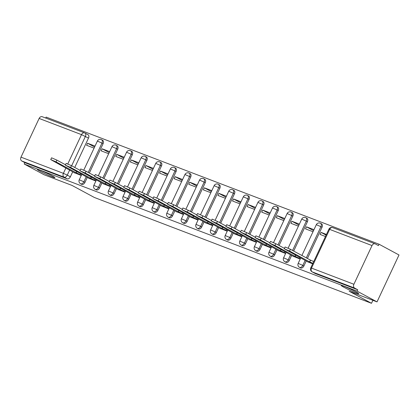 <?xml version="1.0" encoding="UTF-8"?>
<svg xmlns="http://www.w3.org/2000/svg" width="420" height="420" viewBox="0 0 420 420"><rect width="100%" height="100%" fill="white"/><g stroke="black" fill="none" stroke-linecap="round" stroke-linejoin="round"><path stroke-width="0.63" d="M344.006 287.301A9.686 0.625 25.1 0 1 341.224 285.479A9.686 0.625 25.1 0 1 346.621 287.38A9.686 0.625 25.1 0 1 355.987 291.874A9.686 0.625 25.1 0 1 358.769 293.695A9.686 0.625 25.1 0 1 353.372 291.8A9.686 0.625 25.1 0 1 344.006 287.301M40.12 171.266A9.686 0.625 25.1 0 1 37.338 169.444A9.686 0.625 25.1 0 1 42.735 171.344A9.686 0.625 25.1 0 1 52.096 175.838A9.686 0.625 25.1 0 1 54.878 177.66A9.686 0.625 25.1 0 1 49.481 175.76A9.686 0.625 25.1 0 1 40.12 171.266M300.442 267.839A3.029 1.995 -61.7 0 0 300.589 267.928A3.029 1.995 -61.7 0 0 300.746 268.002A3.029 1.995 -61.7 0 0 303.896 265.981L302.794 265.387A3.029 1.995 118.3 0 1 299.644 267.409A3.029 1.995 118.3 0 1 299.486 267.335L300.589 267.928M285.847 262.264A3.029 1.995 -61.7 0 0 285.994 262.358A3.029 1.995 -61.7 0 0 286.146 262.427A3.029 1.995 -61.7 0 0 289.301 260.405L288.199 259.812A3.029 1.995 118.3 0 1 285.044 261.833A3.029 1.995 118.3 0 1 284.891 261.76L285.994 262.358M271.252 256.694A3.029 1.995 -61.7 0 0 271.399 256.783A3.029 1.995 -61.7 0 0 271.551 256.856A3.029 1.995 -61.7 0 0 274.706 254.835L273.604 254.242A3.029 1.995 118.3 0 1 270.449 256.258A3.029 1.995 118.3 0 1 270.296 256.19L271.399 256.783M256.657 251.118A3.029 1.995 -61.7 0 0 256.804 251.213A3.029 1.995 -61.7 0 0 256.956 251.281A3.029 1.995 -61.7 0 0 260.111 249.26L259.009 248.666A3.029 1.995 118.3 0 1 255.853 250.688A3.029 1.995 118.3 0 1 255.701 250.614L256.804 251.213M242.062 245.548A3.029 1.995 -61.7 0 0 242.203 245.637A3.029 1.995 -61.7 0 0 242.361 245.71A3.029 1.995 -61.7 0 0 245.516 243.689L244.414 243.091A3.029 1.995 118.3 0 1 241.259 245.112A3.029 1.995 118.3 0 1 241.101 245.044L242.203 245.637M227.467 239.972A3.029 1.995 -61.7 0 0 227.609 240.061A3.029 1.995 -61.7 0 0 227.766 240.135A3.029 1.995 -61.7 0 0 230.916 238.114L229.814 237.521A3.029 1.995 118.3 0 1 226.664 239.542A3.029 1.995 118.3 0 1 226.506 239.468L227.609 240.061M212.867 234.402A3.029 1.995 -61.7 0 0 213.014 234.491A3.029 1.995 -61.7 0 0 213.171 234.559A3.029 1.995 -61.7 0 0 216.321 232.543L215.219 231.945A3.029 1.995 118.3 0 1 212.069 233.966A3.029 1.995 118.3 0 1 211.911 233.898L213.014 234.491M198.272 228.827A3.029 1.995 -61.7 0 0 198.418 228.916A3.029 1.995 -61.7 0 0 198.576 228.989A3.029 1.995 -61.7 0 0 201.726 226.968L200.624 226.375A3.029 1.995 118.3 0 1 197.474 228.396A3.029 1.995 118.3 0 1 197.316 228.322L198.418 228.916M183.677 223.251A3.029 1.995 -61.7 0 0 183.823 223.346A3.029 1.995 -61.7 0 0 183.981 223.414A3.029 1.995 -61.7 0 0 187.131 221.393L186.029 220.799A3.029 1.995 118.3 0 1 182.879 222.821A3.029 1.995 118.3 0 1 182.721 222.752L183.823 223.346M169.082 217.681A3.029 1.995 -61.7 0 0 169.228 217.77A3.029 1.995 -61.7 0 0 169.381 217.844A3.029 1.995 -61.7 0 0 172.536 215.822L171.434 215.229A3.029 1.995 118.3 0 1 168.278 217.25A3.029 1.995 118.3 0 1 168.126 217.177L169.228 217.77M154.487 212.105A3.029 1.995 -61.7 0 0 154.634 212.2A3.029 1.995 -61.7 0 0 154.786 212.268A3.029 1.995 -61.7 0 0 157.941 210.247L156.839 209.654A3.029 1.995 118.3 0 1 153.683 211.675A3.029 1.995 118.3 0 1 153.531 211.601L154.634 212.2M139.892 206.535A3.029 1.995 -61.7 0 0 140.038 206.624A3.029 1.995 -61.7 0 0 140.191 206.698A3.029 1.995 -61.7 0 0 143.346 204.677L142.244 204.083A3.029 1.995 118.3 0 1 139.088 206.099A3.029 1.995 118.3 0 1 138.936 206.031L140.038 206.624M125.297 200.959A3.029 1.995 -61.7 0 0 125.438 201.054A3.029 1.995 -61.7 0 0 125.596 201.122A3.029 1.995 -61.7 0 0 128.751 199.101L127.648 198.508A3.029 1.995 118.3 0 1 124.493 200.529A3.029 1.995 118.3 0 1 124.336 200.456L125.438 201.054M110.702 195.389A3.029 1.995 -61.7 0 0 110.843 195.478A3.029 1.995 -61.7 0 0 111.001 195.552A3.029 1.995 -61.7 0 0 114.151 193.531L113.048 192.932A3.029 1.995 118.3 0 1 109.898 194.953A3.029 1.995 118.3 0 1 109.741 194.885L110.843 195.478M96.107 189.814A3.029 1.995 -61.7 0 0 96.248 189.903A3.029 1.995 -61.7 0 0 96.406 189.977A3.029 1.995 -61.7 0 0 99.556 187.955L98.453 187.362A3.029 1.995 118.3 0 1 95.303 189.383A3.029 1.995 118.3 0 1 95.146 189.31L96.248 189.903M81.506 184.244A3.029 1.995 -61.7 0 0 81.653 184.333A3.029 1.995 -61.7 0 0 81.811 184.401A3.029 1.995 -61.7 0 0 84.961 182.385L83.858 181.786A3.029 1.995 118.3 0 1 80.708 183.808A3.029 1.995 118.3 0 1 80.551 183.74L81.653 184.333M377.029 301.885L349.146 291.239L371.495 303.293L94.364 197.474L72.014 185.419L44.132 174.773L24.192 164.015L357.084 291.128L377.029 301.885L399 254.977L379.055 244.22L46.163 117.107L45.722 118.046M379.055 244.22L378.415 245.584L375.307 243.91A3.029 2.268 110.9 0 0 375.107 243.815A3.029 2.268 110.9 0 0 372.02 245.564L353.892 284.267A3.029 2.268 110.9 0 0 354.617 288.083L312.233 271.897A3.029 1.995 118.3 0 1 312.076 271.829L315.184 273.504A3.029 1.995 118.3 0 1 315.037 273.415M357.084 291.128L357.725 289.758L354.617 288.083M87.906 134.657A3.029 1.995 118.3 0 1 88.064 134.731A3.029 1.995 118.3 0 1 88.494 138.107L74.749 167.454M72.681 171.864L70.366 176.809L67.258 175.135A3.029 1.995 118.3 0 1 64.108 177.156L21.725 160.97A3.029 2.268 -69.1 0 1 21 157.153L39.128 118.451A3.029 2.268 -69.1 0 1 42.215 116.708L84.599 132.888A3.029 2.268 -69.1 0 1 84.798 132.983A3.029 1.995 118.3 0 1 84.956 133.051A3.029 1.995 118.3 0 1 85.391 136.432L71.642 165.779M21.725 160.97L24.832 162.645L24.192 164.015M109.63 151.657L102.128 148.796L109.189 152.602M102.128 148.796L101.168 150.843L108.67 153.709M88.421 178.054L95.86 181.062M124.226 157.232L116.723 154.366L123.785 158.177M116.723 154.366L115.763 156.418L123.265 159.285M103.021 183.629L110.455 186.632M138.821 162.803L131.318 159.941L138.38 163.748M131.318 159.941L130.358 161.994L137.86 164.855M117.616 189.2L125.05 192.208M153.416 168.378L145.918 165.512L152.975 169.323M145.918 165.512L144.958 167.564L152.455 170.431M132.211 194.775L139.645 197.783M168.016 173.953L160.514 171.087L167.57 174.893M160.514 171.087L159.553 173.14L167.055 176.001M146.806 200.345L154.24 203.353M182.611 179.524L175.109 176.662L182.165 180.469M175.109 176.662L174.148 178.71L181.65 181.577M161.401 205.921L168.835 208.929M197.206 185.099L189.703 182.233L196.765 186.039M189.703 182.233L188.743 184.285L196.245 187.147M175.996 211.496L183.43 214.499M211.801 190.669L204.298 187.808L211.36 191.615M204.298 187.808L203.338 189.856L210.84 192.722M190.591 217.066L198.025 220.075M226.396 196.245L218.894 193.379L225.955 197.19M218.894 193.379L217.933 195.431L225.435 198.298M205.186 222.642L212.625 225.645M240.991 201.815L233.489 198.954L240.55 202.76M233.489 198.954L232.528 201.007L240.03 203.868M219.786 228.212L227.22 231.221M255.586 207.391L248.084 204.524L255.145 208.336M248.084 204.524L247.123 206.577L254.625 209.444M234.381 233.788L241.815 236.796M270.181 212.966L262.684 210.1L269.74 213.906M262.684 210.1L261.723 212.153L269.22 215.014M248.976 239.358L256.41 242.366M284.781 218.537L277.279 215.67L284.335 219.482M277.279 215.67L276.318 217.723L283.82 220.589M263.571 244.934L271.005 247.942M299.376 224.112L291.874 221.246L298.93 225.052M291.874 221.246L290.913 223.298L298.415 226.16M278.166 250.504L285.6 253.512M313.971 229.682L306.469 226.821L313.53 230.627M306.469 226.821L305.508 228.869L313.01 231.735M292.761 256.079L300.195 259.088M326.435 234.444L321.064 232.391L326.119 235.121M321.064 232.391L320.103 234.444L325.474 236.497M307.356 261.655L312.664 263.844M322.024 227.278L320.922 226.684A3.029 1.995 118.3 0 0 320.492 223.303L321.594 223.902A3.029 1.995 -61.7 0 1 322.024 227.278L307.419 258.463M306.212 261.035L303.896 265.981M307.43 221.702L306.327 221.109A3.029 1.995 118.3 0 0 305.891 217.733L306.994 218.327A3.029 1.995 -61.7 0 1 307.43 221.702L293.685 251.055M291.617 255.46L289.301 260.405M292.834 216.132L291.732 215.539A3.029 1.995 118.3 0 0 291.296 212.158L292.399 212.751A3.029 1.995 -61.7 0 1 292.834 216.132L279.085 245.48M277.022 249.89L274.706 254.835M278.24 210.556L277.137 209.963A3.029 1.995 118.3 0 0 276.701 206.588L277.804 207.181A3.029 1.995 -61.7 0 1 278.24 210.556L264.49 239.909M262.427 244.314L260.111 249.26M263.644 204.986L262.542 204.393A3.029 1.995 118.3 0 0 262.106 201.012L263.209 201.605A3.029 1.995 -61.7 0 1 263.644 204.986L249.895 234.334M247.832 238.744L245.516 243.689M249.049 199.411L247.947 198.817A3.029 1.995 118.3 0 0 247.511 195.436L248.614 196.035A3.029 1.995 -61.7 0 1 249.049 199.411L235.3 228.758M233.237 233.168L230.916 238.114M234.454 193.841L233.352 193.242A3.029 1.995 118.3 0 0 232.916 189.866L234.019 190.459A3.029 1.995 -61.7 0 1 234.454 193.841L220.705 223.188M218.642 227.598L216.321 232.543M219.854 188.265L218.752 187.672A3.029 1.995 118.3 0 0 218.321 184.291L219.424 184.889A3.029 1.995 -61.7 0 1 219.854 188.265L206.11 217.613M204.041 222.023L201.726 226.968M205.259 182.695L204.157 182.096A3.029 1.995 118.3 0 0 203.726 178.721L204.829 179.314A3.029 1.995 -61.7 0 1 205.259 182.695L191.515 212.042M189.446 216.447L187.131 221.393M190.664 177.119L189.562 176.526A3.029 1.995 118.3 0 0 189.126 173.145L190.228 173.738A3.029 1.995 -61.7 0 1 190.664 177.119L176.92 206.467M174.851 210.877L172.536 215.822M176.069 171.544L174.967 170.951A3.029 1.995 118.3 0 0 174.531 167.575L175.634 168.168A3.029 1.995 -61.7 0 1 176.069 171.544L162.32 200.897M160.256 205.301L157.941 210.247M161.474 165.974L160.372 165.38A3.029 1.995 118.3 0 0 159.936 161.999L161.038 162.593A3.029 1.995 -61.7 0 1 161.474 165.974L147.725 195.321M145.661 199.731L143.346 204.677M146.879 160.398L145.777 159.805A3.029 1.995 118.3 0 0 145.341 156.429L146.444 157.022A3.029 1.995 -61.7 0 1 146.879 160.398L133.13 189.746M131.066 194.156L128.751 199.101M132.284 154.828L131.182 154.229A3.029 1.995 118.3 0 0 130.746 150.853L131.849 151.447A3.029 1.995 -61.7 0 1 132.284 154.828L118.535 184.175M116.471 188.585L114.151 193.531M117.689 149.252L116.587 148.659A3.029 1.995 118.3 0 0 116.151 145.278L117.254 145.877A3.029 1.995 -61.7 0 1 117.689 149.252L103.939 178.6M101.876 183.01L99.556 187.955M103.089 143.682L101.987 143.084A3.029 1.995 118.3 0 0 101.556 139.708L102.659 140.301A3.029 1.995 -61.7 0 1 103.089 143.682L89.345 173.03M87.276 177.44L84.961 182.385M372.897 300.305L371.495 303.293M95.036 146.087L87.533 143.22L94.595 147.031M87.533 143.22L86.573 145.273L94.075 148.139M73.826 172.484L81.26 175.487M357.725 289.758L315.341 273.572A3.029 1.995 118.3 0 1 315.184 273.504M24.832 162.645L67.216 178.831A3.029 1.995 -61.7 0 0 70.366 176.809M81.375 175.24L76.078 172.699L76.687 171.407M76.078 172.699L56.033 161.889L50.731 159.59L51.56 157.81L56.868 160.109L65.51 164.771M50.731 159.59L74.897 173.056M95.975 180.815L90.673 178.274L91.282 176.978M90.673 178.274L70.628 167.459L65.326 165.16L66.155 163.385L71.463 165.685L80.105 170.347M65.326 165.16L89.492 178.631M110.57 186.391L105.268 183.845L105.877 182.553M105.268 183.845L85.223 173.035L79.921 170.735L80.755 168.956L86.058 171.255L94.7 175.917M79.921 170.735L104.087 184.202M125.165 191.961L119.863 189.42L120.472 188.123M119.863 189.42L99.818 178.605L94.516 176.311L95.351 174.531L100.653 176.831L109.295 181.493M94.516 176.311L118.681 189.777M139.76 197.536L134.458 194.99L135.067 193.699M134.458 194.99L114.413 184.18L109.111 181.881L109.945 180.101L115.248 182.401L123.889 187.063M109.111 181.881L133.276 195.347M154.355 203.107L149.058 200.566L149.662 199.269M149.058 200.566L129.014 189.751L123.706 187.457L124.541 185.677L129.843 187.976L138.484 192.638M123.706 187.457L147.872 200.923M168.95 208.682L163.653 206.141L164.257 204.845M163.653 206.141L143.609 195.326L138.301 193.027L139.136 191.252L144.438 193.547L153.079 198.209M138.301 193.027L162.466 206.498M183.545 214.253L178.248 211.712L178.852 210.42M178.248 211.712L158.203 200.902L152.901 198.602L153.731 196.822L159.033 199.122L167.68 203.784M152.901 198.602L177.061 212.069M198.14 219.828L192.843 217.287L193.447 215.99M192.843 217.287L172.798 206.472L167.496 204.172L168.326 202.398L173.633 204.692L182.275 209.354M167.496 204.172L191.662 217.644M212.741 225.398L207.438 222.857L208.047 221.566M207.438 222.857L187.394 212.047L182.091 209.748L182.921 207.968L188.228 210.268L196.87 214.93M182.091 209.748L206.257 223.214M227.335 230.974L222.033 228.433L222.642 227.136M222.033 228.433L201.989 217.618L196.686 215.318L197.521 213.544L202.823 215.843L211.465 220.505M196.686 215.318L220.852 228.79M241.93 236.549L236.628 234.003L237.237 232.712M236.628 234.003L216.584 223.193L211.281 220.894L212.116 219.114L217.418 221.414L226.06 226.076M211.281 220.894L235.447 234.36M256.526 242.12L251.223 239.578L251.832 238.282M251.223 239.578L231.178 228.764L225.876 226.469L226.711 224.69L232.013 226.989L240.655 231.651M225.876 226.469L250.042 239.935M271.12 247.695L265.823 245.154L266.427 243.857M265.823 245.154L245.779 234.339L240.471 232.04L241.306 230.265L246.608 232.559L255.25 237.221M240.471 232.04L264.637 245.511M285.716 253.265L280.418 250.724L281.022 249.428M280.418 250.724L260.374 239.909L255.066 237.615L255.901 235.835L261.203 238.135L269.845 242.797M255.066 237.615L279.232 251.081M300.31 258.841L295.013 256.3L295.617 255.003M295.013 256.3L274.969 245.485L269.666 243.185L270.496 241.411L275.798 243.705L284.445 248.367M269.666 243.185L293.827 256.657M312.9 263.345L309.608 261.87L310.443 260.096L313.73 261.566M309.608 261.87L289.564 251.06L284.261 248.761L285.091 246.981L290.399 249.281L310.443 260.096M284.261 248.761L308.427 262.227M372.02 245.564L329.637 229.378L311.509 268.081L353.892 284.267M88.494 138.107L81.511 134.636L39.128 118.451M69.694 169.937L67.258 175.135L63.383 173.339L65.93 167.905M67.788 163.936L81.511 134.636A3.029 2.268 -69.1 0 1 84.599 132.888A3.029 3.029 0 0 1 84.956 133.051L88.064 134.731M21 157.153L63.383 173.339A3.029 2.268 110.9 0 0 64.108 177.156L67.216 178.831M320.492 223.303A3.029 3.029 0 0 0 316.312 224.684L320.922 226.684L306.317 257.87M305.109 260.437L302.794 265.387L298.184 263.387A3.029 3.029 0 0 0 299.486 267.335M305.891 217.733A3.029 3.029 0 0 0 301.718 219.114L306.327 221.109L292.582 250.457M290.514 254.867L288.199 259.812L283.584 257.812A3.029 3.029 0 0 0 284.891 261.76M291.296 212.158A3.029 3.029 0 0 0 287.123 213.539L291.732 215.539L277.982 244.886M275.919 249.291L273.604 254.242L268.989 252.242A3.029 3.029 0 0 0 270.296 256.19M276.701 206.588A3.029 3.029 0 0 0 272.522 207.963L277.137 209.963L263.387 239.311M261.324 243.721L259.009 248.666L254.394 246.666A3.029 3.029 0 0 0 255.701 250.614M262.106 201.012A3.029 3.029 0 0 0 257.927 202.393L262.542 204.393L248.792 233.741M246.729 238.145L244.414 243.091L239.799 241.096A3.029 3.029 0 0 0 241.101 245.044M247.511 195.436A3.029 3.029 0 0 0 243.332 196.817L247.947 198.817L234.197 228.165M232.134 232.575L229.814 237.521L225.204 235.52A3.029 3.029 0 0 0 226.506 239.468M232.916 189.866A3.029 3.029 0 0 0 228.737 191.247L233.352 193.242L219.602 222.595M217.539 227L215.219 231.945L210.609 229.95A3.029 3.029 0 0 0 211.911 233.898M218.321 184.291A3.029 3.029 0 0 0 214.142 185.672L218.752 187.672L205.007 217.019M202.944 221.429L200.624 226.375L196.014 224.375A3.029 3.029 0 0 0 197.316 228.322M203.726 178.721A3.029 3.029 0 0 0 199.547 180.101L204.157 182.096L190.412 211.444M188.344 215.854L186.029 220.799L181.419 218.804A3.029 3.029 0 0 0 182.721 222.752M189.126 173.145A3.029 3.029 0 0 0 184.952 174.526L189.562 176.526L175.817 205.874M173.749 210.278L171.434 215.229L166.819 213.229A3.029 3.029 0 0 0 168.126 217.177M174.531 167.575A3.029 3.029 0 0 0 170.357 168.95L174.967 170.951L161.217 200.298M159.154 204.708L156.839 209.654L152.224 207.653A3.029 3.029 0 0 0 153.531 211.601M159.936 161.999A3.029 3.029 0 0 0 155.757 163.38L160.372 165.38L146.622 194.728M144.559 199.133L142.244 204.083L137.629 202.083A3.029 3.029 0 0 0 138.936 206.031M145.341 156.429A3.029 3.029 0 0 0 141.162 157.804L145.777 159.805L132.027 189.152M129.964 193.562L127.648 198.508L123.034 196.508A3.029 3.029 0 0 0 124.336 200.456M130.746 150.853A3.029 3.029 0 0 0 126.567 152.234L131.182 154.229L117.432 183.582M115.369 187.987L113.048 192.932L108.439 190.937A3.029 3.029 0 0 0 109.741 194.885M116.151 145.278A3.029 3.029 0 0 0 111.972 146.659L116.587 148.659L102.837 178.007M100.774 182.416L98.453 187.362L93.844 185.362A3.029 3.029 0 0 0 95.146 189.31M101.556 139.708A3.029 3.029 0 0 0 97.377 141.089L101.987 143.084L88.242 172.431M86.179 176.841L83.858 181.786L79.249 179.791A3.029 3.029 0 0 0 80.551 183.74M315.341 273.572L312.233 271.897A3.029 2.268 110.9 0 1 311.509 268.081L310.774 267.881A3.029 3.029 0 0 0 312.076 271.829M328.902 229.178L329.637 229.378A3.029 2.268 -69.1 0 1 332.724 227.635A3.029 3.029 0 0 0 328.902 229.178L310.774 267.881M76.22 172.751L76.818 171.476M80.094 174.552L80.582 173.507M56.033 161.889L56.868 160.109M90.814 178.327L91.413 177.051M94.689 180.122L95.177 179.083M70.628 167.459L71.463 165.685M105.41 183.902L106.008 182.621M109.284 185.698L109.772 184.653M85.223 173.035L86.058 171.255M120.005 189.472L120.603 188.197M123.879 191.268L124.367 190.228M99.818 178.605L100.653 176.831M134.6 195.048L135.198 193.767M138.474 196.844L138.962 195.799M114.413 184.18L115.248 182.401M149.195 200.618L149.793 199.343M153.074 202.414L153.562 201.374M129.014 189.751L129.843 187.976M163.79 206.194L164.388 204.918M167.669 207.989L168.158 206.945M143.609 195.326L144.438 193.547M178.39 211.764L178.988 210.488M182.264 213.559L182.753 212.52M158.203 200.902L159.033 199.122M192.985 217.34L193.583 216.064M196.859 219.135L197.347 218.096M172.798 206.472L173.633 204.692M207.58 222.91L208.178 221.634M211.454 224.71L211.942 223.666M187.394 212.047L188.228 210.268M222.175 228.485L222.773 227.209M226.049 230.281L226.538 229.241M201.989 217.618L202.823 215.843M236.77 234.061L237.368 232.78M240.644 235.856L241.133 234.811M216.584 223.193L217.418 221.414M251.365 239.631L251.963 238.355M255.239 241.427L255.728 240.387M231.178 228.764L232.013 226.989M265.96 245.207L266.558 243.925M269.84 247.002L270.322 245.957M245.779 234.339L246.608 232.559M280.555 250.777L281.153 249.501M284.435 252.572L284.923 251.533M260.374 239.909L261.203 238.135M295.155 256.352L295.754 255.077M299.03 258.148L299.518 257.103M274.969 245.485L275.798 243.705M309.75 261.923L310.58 260.148M289.564 251.06L290.399 249.281M79.249 179.791L81.863 174.2M83.774 170.126L97.377 141.089M93.844 185.362L96.464 179.776M98.369 175.697L111.972 146.659M108.439 190.937L111.058 185.346M112.964 181.272L126.567 152.234M123.034 196.508L125.654 190.922M127.559 186.842L141.162 157.804M137.629 202.083L140.249 196.492M142.159 192.418L155.757 163.38M152.224 207.653L154.844 202.067M156.755 197.993L170.357 168.95M166.819 213.229L169.439 207.638M171.35 203.564L184.952 174.526M181.419 218.804L184.034 213.213M185.945 209.139L199.547 180.101M196.014 224.375L198.629 218.783M200.54 214.709L214.142 185.672M210.609 229.95L213.229 224.359M215.135 220.285L228.737 191.247M225.204 235.52L227.824 229.934M229.73 225.855L243.332 196.817M239.799 241.096L242.419 235.505M244.325 231.43L257.927 202.393M254.394 246.666L257.014 241.08M258.92 237.006L272.522 207.963M268.989 252.242L271.609 246.65M273.52 242.576L287.123 213.539M283.584 257.812L286.204 252.226M288.115 248.152L301.718 219.114M298.184 263.387L300.799 257.796M301.885 255.481L316.312 224.684M375.107 243.815L332.724 227.635"/></g></svg>
